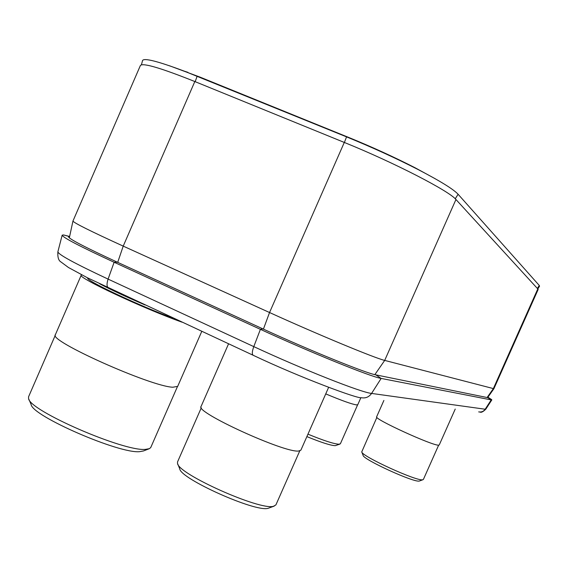 <?xml version="1.0" encoding="UTF-8"?>
<svg xmlns="http://www.w3.org/2000/svg" width="568" height="568" viewBox="0 0 568 568"><rect width="100%" height="100%" fill="white"/><g stroke="black" fill="none" stroke-linecap="round" stroke-linejoin="round"><path stroke-width="0.85" d="M455.948 199.51C449.295 191.068 394.227 162.611 344.293 142.433L194.824 81.536C161.092 68.053 142.951 62.686 140.417 65.448L72.96 221.037C73.634 222.77 90.383 231.126 123.221 246.121L269.544 312.528C318.343 334.729 375.27 358.294 384.692 360.41L493.897 388.725L538.201 289.353L455.948 199.51L384.692 360.41L374.845 374.639M537.896 288.686L493.322 388.668L487.11 397.522M487.933 397.195L488.352 397.664L487.763 397.657L375.76 374.845C366.197 373.325 310.433 350.754 262.913 328.9L117.257 262.153C85.264 247.364 68.998 238.908 68.465 236.778L69.601 236.586L63.559 234.96L69.623 236.465M489.573 398.282L491.604 399.581L491.817 399.9L491.214 399.9L381.156 378.423C371.216 376.967 311.406 352.82 260.407 329.341L114.125 262.253C80.01 246.469 62.686 237.438 62.16 235.152L63.559 234.96M435.216 178.75L415.101 167.78C394.419 157.194 372.26 147.077 348.61 137.413L199.865 77.049L169.441 65.753M537.931 288.721L539.557 286.194L539.28 285.47L458.106 194.263C453.456 189.222 440.108 180.979 418.062 169.527C395.832 158.153 371.99 147.268 346.544 136.874L184.288 71.156C157.755 61.202 143.839 57.68 142.532 60.584L141.432 64.78M325.741 393.887C341.631 400.561 351.904 404.231 356.555 404.906L357.776 404.686L360.893 397.65M357.613 404.842L340.402 443.722L339.06 444.211C334.204 444.034 323.838 440.683 307.948 434.158M339.891 444.098L335.255 445.667C330.796 445.532 321.332 442.507 306.869 436.607M81.749 274.884L81.231 275.175C76.652 277.219 144.762 309.091 182.087 322.191M81.231 275.175L55.366 334.729C47.847 340.466 150.79 386.524 172.821 387.227L177.685 386.375L201.782 331.357M177.358 386.78L150.79 447.442L149.49 448.642L145.465 449.366C124.072 451.766 29.458 410.707 28.577 398.587L28.556 396.819L55.295 335.255M148.802 448.912L143.448 450.964L139.657 451.659C119.514 453.96 32.12 416.039 31.141 404.53L28.876 399.269M383.89 400.44L376.641 416.805C373.304 418.744 433.519 446.27 438.716 445.142L439.256 444.936L455.231 409.059M438.659 445.142L423.409 479.399L422.819 479.74C417.601 481.834 361.326 456.125 361.752 451.88L376.882 417.388M422.997 479.697L419.361 481.025C414.455 482.977 362.767 459.349 363.094 455.337L361.802 452.021M228.563 343.817L201.072 406.475C194.49 411.885 284.788 453.193 298.669 451.027L300.877 450.175L328.631 387.348M299.762 450.893L275.906 504.902L273.478 506.294C260.009 510.66 178.167 474.06 177.528 463.424L177.528 461.947L201.299 407.781M274.223 506.116L268.096 508.317C255.472 512.386 180.446 478.831 179.729 468.827L177.77 464.006M344.293 142.433L269.544 312.528L263.41 329.128M194.824 81.536L123.221 246.121L117.704 262.359M491.817 399.9L485.81 409.173L485.186 409.23L371.586 393.425C361.511 392.595 303.205 369.619 253.789 346.615L108.09 279.108L114.125 262.253L117.257 262.153M253.399 355.348L253.243 355.305C251.858 354.411 252.036 351.507 253.789 346.615L260.407 329.341L262.913 328.9M253.243 355.305C301.132 378.004 358.33 399.055 361.347 397.721C365.615 398.466 369.022 397.032 371.586 393.425L381.156 378.423L375.76 374.845M478.682 411.892C481.401 412.361 483.574 411.48 485.186 409.23L491.214 399.9L487.763 397.657M108.8 288.054L108.602 287.983C106.713 286.861 106.543 283.901 108.09 279.108C75.011 263.609 58.277 254.514 57.879 251.809L62.153 235.188M195.165 81.678L197.139 76.226L199.865 77.049M344.385 142.469L346.544 136.874L348.61 137.413M537.498 288.253L539.28 285.47M455.238 198.793L458.106 194.263M145.06 304.952C126.139 296.865 110.994 289.801 99.627 283.751M175.2 318.982C141.027 306.649 84.121 279.846 87.742 277.937M69.317 237.878L72.953 221.066M487.628 397.628L493.89 388.725M488.168 397.38L491.604 399.581M485.81 409.173C483.063 411.828 481.124 412.787 479.995 412.041M57.872 251.851C57.538 257.269 58.568 260.634 60.953 261.947L68.48 267.514L87.444 277.787L253.094 355.234M187.909 72.335L184.288 71.156M415.101 167.78L418.062 169.527"/></g></svg>
